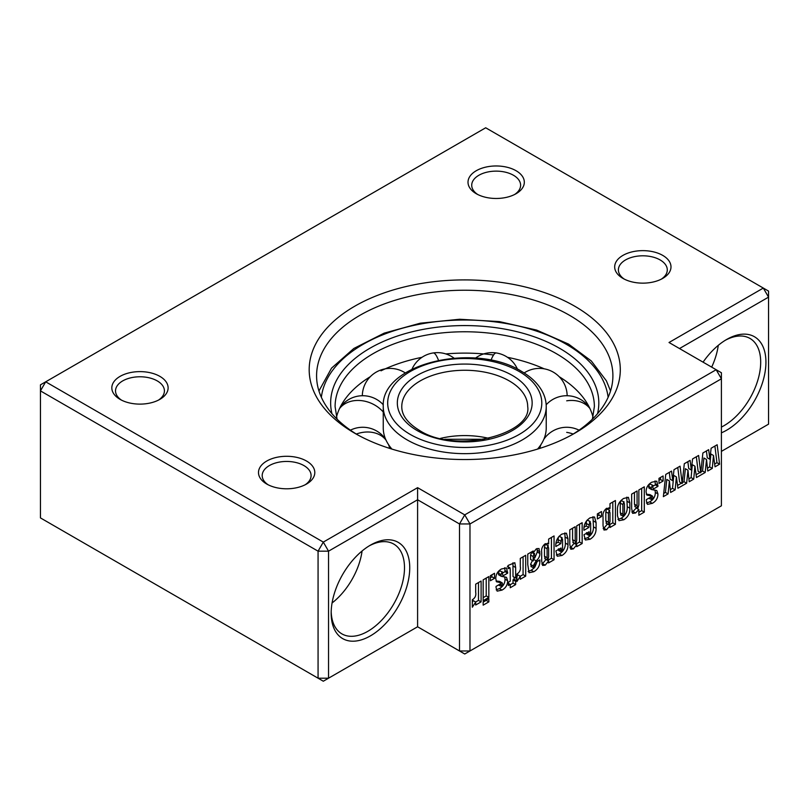 <?xml version="1.0" encoding="UTF-8"?>
<svg xmlns="http://www.w3.org/2000/svg" width="809" height="809" viewBox="0 0 809 809"><rect width="100%" height="100%" fill="white"/><g stroke="black" fill="none" stroke-linecap="round" stroke-linejoin="round"><path stroke-width="1.21" d="M488.838 597.416L483.165 600.683L483.165 579.851L488.838 576.574L488.838 597.416L486.219 595.899L483.165 597.659M494.511 578.364L490.385 580.741L490.385 575.684L494.511 573.298L494.511 578.364L491.892 576.847L490.385 577.717M515.646 584.614L510.236 587.739L510.236 584.462L508.426 585.504L508.426 582.227L510.236 581.186L510.236 570.032L510.014 567.857L508.173 568.687L508.173 565.41L514.827 562.71L515.646 567.524L515.646 578.061L516.678 577.464L516.678 580.741L515.646 581.337L515.646 584.614L513.027 583.097L510.236 584.715M534.982 564.925L534.982 562.73L539.876 559.909L539.876 561.284C539.866 565.865 537.843 569.354 533.819 571.741L529.056 572.721L527.761 564.52L527.761 554.104L533.182 550.98L533.182 552.881L536.215 548.927L538.986 548.502L539.876 553.528C539.896 556.299 538.663 558.726 536.175 560.809L533.182 565.916L534.122 567.999L534.982 564.925M530.926 566.563L534.122 567.999M561.972 555.49L557.28 556.228L555.864 550.98L561.021 547.996L561.8 552.011L562.568 549.412L562.568 539.522L561.658 537.813L560.758 543.678L555.864 546.51C555.399 541.352 557.411 537.206 561.901 534.092L566.442 533.192L567.979 538.723L567.979 544.599C568.09 549.271 566.088 552.901 561.972 555.49L559.353 553.973L556.329 555.045M558.695 550.575L561.8 552.011M559.11 536.266L562.134 537.752L559.059 536.306M590.064 539.269L585.382 539.997L583.967 534.749L589.114 531.776L589.903 535.791L590.661 533.182L590.661 523.302L589.751 521.583L588.861 527.458L583.967 530.289C583.491 525.122 585.504 520.986 590.004 517.871L594.544 516.971L596.081 522.493L596.081 528.378C596.193 533.05 594.19 536.68 590.064 539.269L587.445 537.752L584.432 538.824M586.798 534.344L589.903 535.791M587.203 520.045L590.236 521.532L587.162 520.086M615.416 524.333L609.915 527.508L609.996 525.577L606.548 529.753L603.979 530.026L603.039 525.688L603.039 516.971C602.523 513.533 603.716 510.641 606.608 508.285L609.996 508.507L609.996 503.643L615.416 500.518L615.416 524.333L612.797 522.826L609.015 525.001M609.44 508.082L608.813 507.819M644.288 512.127L638.867 515.252L638.867 509.549L635.581 512.987L632.618 513.361L631.657 508.436L631.657 494.117L637.067 490.992L637.067 505.696L637.967 508.042L638.867 504.856L638.867 489.951L644.288 486.826L644.288 512.127L641.668 510.621L638.867 512.228M634.772 506.626L637.967 508.042M663.107 481.021L658.981 483.408L658.981 478.341L663.107 475.965L663.107 481.021L660.488 479.515L658.981 480.384M721.406 451.371L768.55 424.159L768.55 297.136L763.312 288.065L485.693 127.782L40.45 384.841L40.45 517.912L323.307 681.218L417.596 626.783L459.502 650.972L469.978 650.972L464.74 653.996L459.502 650.972L459.502 523.959L464.74 514.878L716.167 369.723L721.406 378.794L469.978 523.959L469.978 650.972L721.406 505.807L721.406 372.747L669.023 342.5L763.312 288.065L768.55 291.088L768.55 297.136L679.499 348.548M680.056 466.176L682.179 483.529L684.303 463.719L690.107 460.372L691.331 470.019L692.555 458.956L698.612 455.457L700.746 472.82L702.869 453.01L708.664 449.652L709.898 459.3L711.121 448.247L717.178 444.748L719.565 464.204L715.035 466.813L713.498 455.487L712.274 468.411L707.764 471.02L706.54 459.512L705.185 472.507L696.478 477.532L694.941 466.206L693.717 479.13L689.207 481.729L687.984 470.221L686.629 483.216L677.912 488.252L676.385 476.926L675.151 489.839L670.641 492.448L669.417 480.94L668.062 493.935L663.36 496.655L665.746 474.438L671.551 471.091L672.775 480.728L673.998 469.675L680.056 466.176M646.351 500.852L646.351 499.628L651.245 496.797L652.115 499.871L653.055 497.919L652.55 496.129L646.826 495.047L646.088 492.003C646.057 487.665 647.958 484.399 651.781 482.204L656.807 481.173L657.95 486.381L653.308 489.061L652.347 485.451L651.245 487.837L651.528 489.536L656.787 490.557L657.95 493.935C657.919 498.142 656.028 501.287 652.276 503.35L647.453 504.371L646.351 500.852M648.737 498.253L652.115 499.871M649.728 483.934L652.964 485.349L649.728 483.934L648.626 486.33L651.245 487.837M623.84 519.772L618.996 520.662L617.479 515.808L617.479 510.742C617.045 505.574 619.087 501.489 623.608 498.465L628.401 497.343L629.847 502.905L629.847 508.214C630.1 513.128 628.097 516.981 623.84 519.772L621.221 518.256L617.924 519.439M601.491 516.597L597.366 518.974L597.366 513.917L601.491 511.531L601.491 516.597L598.872 515.08L597.366 515.95M582.156 543.537L576.746 546.662L576.746 544.801L573.399 548.886L570.82 549.271L569.789 544.386L569.789 529.844L575.199 526.72L575.199 541.181L575.937 543.85L576.746 539.937L576.746 525.82L582.156 522.695L582.156 543.537L579.537 542.02L575.735 544.214M572.823 542.434L575.937 543.85M554.054 559.757L548.553 562.933L548.644 560.991L545.195 565.178L542.627 565.451L541.686 561.102L541.686 552.385C541.17 548.957 542.364 546.055 545.256 543.709L548.644 543.931L548.644 539.067L554.054 535.942L554.054 559.757L551.435 558.24L547.663 560.425M548.087 543.506L547.45 543.244M525.698 576.129L520.288 579.254L520.288 576.301L516.941 581.489L516.941 574.046C519.762 572.236 520.875 569.738 520.288 566.533L520.288 558.422L525.698 555.287L525.698 576.129L523.079 574.612L520.227 576.261M496.059 587.627L496.059 586.394L500.953 583.572L501.823 586.646L502.763 584.695L502.258 582.895L496.534 581.813L495.796 578.779C495.765 574.441 497.666 571.174 501.489 568.97L506.515 567.948L507.658 573.156L503.016 575.836L502.055 572.216L500.953 574.612L501.236 576.311L506.495 577.323L507.658 580.71C507.627 584.917 505.736 588.052 501.984 590.115L497.161 591.136L496.059 587.627M498.445 585.018L501.823 586.646M499.436 570.709L502.672 572.115L499.436 570.709L498.334 573.096L500.953 574.612M488.838 601.876L483.165 605.152L483.165 601.876L488.838 598.599L488.838 601.876L486.219 600.369L483.165 602.129M481.102 601.876L475.692 605.001L475.692 602.048L472.335 607.235L472.335 599.793C475.156 597.982 476.279 595.485 475.692 592.279L475.692 584.169L481.102 581.044L481.102 601.876L478.483 600.369L475.631 602.017M682.179 483.529L679.56 482.022L677.78 467.491M700.746 472.82L698.127 471.303L696.337 456.772M662.743 255.401A28.153 16.251 180 0 1 662.743 278.387A28.153 16.251 180 0 1 622.93 278.387L622.93 278.387A28.153 16.251 180 0 1 622.93 255.401A28.153 16.251 180 0 1 662.743 255.401M661.337 279.145A24.442 14.117 0 0 0 667.283 269.923A24.442 14.117 0 0 0 660.124 259.942A24.442 14.117 0 0 0 633.477 256.878A24.442 14.117 0 0 0 618.389 269.923A24.442 14.117 0 0 0 624.336 279.145M516.071 170.729A28.153 16.251 180 0 1 516.071 193.715A28.153 16.251 180 0 1 476.258 193.715L476.258 193.715A28.153 16.251 180 0 1 476.258 170.729A28.153 16.251 180 0 1 516.071 170.729M514.666 194.463A24.442 14.117 0 0 0 520.612 185.241A24.442 14.117 0 0 0 513.452 175.26A24.442 14.117 0 0 0 486.816 172.206A24.442 14.117 0 0 0 471.718 185.241A24.442 14.117 0 0 0 477.664 194.463M306.55 461.049A28.153 16.251 180 0 1 306.55 484.035A28.153 16.251 180 0 1 266.737 484.035L266.737 484.035A28.153 16.251 180 0 1 266.737 461.049A28.153 16.251 180 0 1 306.55 461.049M305.145 484.793A24.442 14.117 0 0 0 311.091 475.571A24.442 14.117 0 0 0 303.931 465.59A24.442 14.117 0 0 0 277.285 462.526A24.442 14.117 0 0 0 262.197 475.571A24.442 14.117 0 0 0 268.143 484.793M159.879 376.377A28.153 16.251 180 0 1 159.879 399.353A28.153 16.251 180 0 1 120.066 399.363A28.153 16.251 180 0 1 120.066 399.353A28.153 16.251 180 0 1 120.066 376.377A28.153 16.251 180 0 1 159.879 376.377M158.473 400.111A24.442 14.117 0 0 0 164.419 390.889A24.442 14.117 0 0 0 157.259 380.908A24.442 14.117 0 0 0 130.623 377.854A24.442 14.117 0 0 0 115.525 390.889A24.442 14.117 0 0 0 121.471 400.111M370.451 635.854A55.558 32.077 -60 0 1 331.164 613.171A55.558 32.077 -60 0 1 370.451 545.124L370.451 545.124A55.558 32.077 -60 0 1 409.738 567.807A55.558 32.077 -60 0 1 370.451 635.854M331.184 611.614A51.857 29.943 120 0 0 341.904 633.882A51.857 29.943 120 0 0 367.832 631.313A51.857 29.943 120 0 0 401.709 585.625A51.857 29.943 120 0 0 393.761 544.073A51.857 29.943 120 0 0 369.116 545.923M703.072 362.159A55.558 32.077 -60 0 1 726.644 339.477A55.558 32.077 -60 0 1 765.931 362.159A55.558 32.077 -60 0 1 726.644 430.206A55.558 32.077 -60 0 1 721.406 432.825M721.406 427.071A51.857 29.943 120 0 0 724.025 425.665A51.857 29.943 120 0 0 757.902 379.977A51.857 29.943 120 0 0 749.953 338.425A51.857 29.943 120 0 0 725.309 340.276M417.596 626.783L417.596 499.76L328.545 551.172L323.307 542.101L318.068 551.172L328.545 551.172L328.545 678.195L318.068 678.195L318.068 551.172L40.45 390.889L45.688 381.818L323.307 542.101L417.596 487.665L464.74 514.878L469.978 523.959L459.502 523.959L417.596 499.76L417.596 487.665M574.744 306.217A155.561 89.819 180 0 1 574.744 433.23A155.561 89.819 180 0 1 354.736 433.23L354.736 433.23A155.561 89.819 180 0 1 354.736 306.217A155.561 89.819 180 0 1 574.744 306.217M572.054 434.736A148.158 85.542 0 0 0 612.898 375.77A148.158 85.542 0 0 0 569.506 315.288A148.158 85.542 0 0 0 408.039 296.741A148.158 85.542 0 0 0 316.582 375.77A148.158 85.542 0 0 0 357.416 434.736M711.677 367.124A51.857 29.943 120 0 0 718.271 345.352M332.064 602.978A51.857 29.943 120 0 0 362.078 551M706.54 459.512L703.921 457.995L702.566 470.99L705.185 472.507M702.566 470.99L700.827 471.991M700.068 472.436L696.094 474.731M706.409 450.967L707.278 457.783L709.898 459.3M714.903 446.062L716.946 462.697L719.565 464.204M716.946 462.697L714.66 464.012M712.274 468.411L709.655 466.894L710.878 453.98L713.498 455.487M709.655 466.894L707.46 468.168M687.984 470.221L685.365 468.714L684.01 481.709L682.27 482.71M681.512 483.145L677.538 485.44M694.941 466.206L692.322 464.69L691.098 477.613L688.904 478.877M687.842 461.676L688.712 468.502L691.331 470.019M669.286 472.395L670.155 479.221L672.775 480.728M669.417 480.94L666.798 479.424L665.443 492.428L663.704 493.429M676.385 476.926L673.766 475.409L672.532 488.333L670.337 489.597M684.01 481.709L686.629 483.216M691.098 477.613L693.717 479.13M665.443 492.428L668.062 493.935M672.532 488.333L675.151 489.839M660.488 477.472L660.488 479.515M650.193 497.404L651.245 498.01M652.55 496.129L649.93 494.612L646.371 494.259M655.037 480.93L655.33 484.874L657.95 486.381M655.33 484.874L653.237 486.078M648.626 486.33L648.909 488.029L651.528 489.536M654.977 490.032L655.33 492.428L657.95 493.935M655.33 492.428C655.3 496.635 653.409 499.77 649.657 501.833L652.276 503.35M649.657 501.833L646.482 503.077M635.581 512.987L632.962 511.48L636.248 508.042L638.867 509.549M632.962 511.48L631.819 511.986M634.448 492.509L634.448 504.179L635.348 506.525M641.668 488.343L641.668 510.621M626.793 497.151L627.228 506.697C627.481 511.622 625.478 515.475 621.221 518.256M621.039 500.498L624.144 501.934L621.039 500.498L620.27 503.117L620.27 512.785L621.029 514.797M622.89 504.634L622.89 514.302L623.648 516.304L624.437 513.402L624.437 503.946L623.658 502.005L622.89 504.634L620.27 503.117M620.27 512.785L622.89 514.302M620.543 514.888L623.648 516.304M606.548 529.753L603.929 528.237L607.377 524.06L609.996 525.577M603.929 528.237L603.18 528.59M612.797 502.035L612.797 522.826M606.568 508.851L609.713 510.287L606.568 508.851L605.83 511.824L605.83 520.804L606.578 523.13M608.449 513.331L608.449 522.321L609.197 524.647L609.996 521.421L609.996 512.744L609.187 510.368L608.449 513.331L605.83 511.824M606.062 523.241L609.197 524.647M598.872 513.048L598.872 515.08M587.081 532.949L589.114 534.132M586.495 532.615L587.283 534.274M586.485 520.885L586.242 523.423L588.861 524.93M586.242 523.423L586.242 525.951L588.861 527.458M586.242 525.951L584.047 527.215M592.936 516.708L593.462 526.861L596.081 528.378M593.462 526.861C593.573 531.533 591.571 535.164 587.445 537.752M573.399 548.886L570.78 547.38L574.127 543.284L576.746 544.801M570.78 547.38L569.961 547.774M572.58 528.226L572.58 539.664L573.318 542.343M579.537 524.212L579.537 542.02M558.979 549.18L561.021 550.353M558.402 548.836L559.181 550.494M558.382 537.105L558.139 539.643L560.758 541.16M558.139 539.643L558.139 542.172L560.758 543.678M558.139 542.172L555.955 543.436M564.834 532.929L565.36 543.092L567.979 544.599M565.36 543.092C565.471 547.754 563.469 551.384 559.353 553.973M545.195 565.178L542.576 563.661L546.024 559.484L548.644 560.991M542.576 563.661L541.828 564.015M551.435 537.459L551.435 558.24M545.215 544.275L548.36 545.701L545.215 544.275L544.477 547.248L544.477 556.228L545.226 558.554M547.096 548.755L547.096 557.735L547.845 560.071L548.644 556.845L548.644 548.158L547.835 545.792L547.096 548.755L544.477 547.248M544.71 558.665L547.845 560.071M538.683 560.597L539.876 561.284M537.196 561.456L534.84 567.18M534.112 567.999L531.2 570.234L533.819 571.741M531.2 570.234L528.125 571.488M531.523 551.93L533.182 552.881M537.125 548.502L537.257 552.011L534.8 557.967M532.433 560.485L530.562 564.399L533.182 565.916M530.562 564.399L531.503 566.482M531.806 552.092L530.562 555.075L530.562 559.403L533.182 560.92L534.982 555.803L534.031 553.75L533.182 556.582L533.182 560.92M530.562 555.075L533.182 556.582M531.412 552.244L534.031 553.75L534.658 553.649L533.202 552.81M516.941 576.706L517.669 574.784L520.288 576.301M523.079 556.804L523.079 574.612M508.426 583.42L510.236 584.462M512.957 562.781L513.027 576.554L515.646 578.061M514.059 577.151L514.059 579.234L516.678 580.741M514.059 579.234L513.027 579.831L515.646 581.337M513.027 579.831L513.027 583.097M499.911 584.179L500.953 584.776M502.258 582.895L499.638 581.388L496.079 581.024M504.745 567.706L505.038 571.639L507.658 573.156M505.038 571.639L502.945 572.843M498.334 573.096L498.617 574.794L501.236 576.311M504.685 576.797L505.038 579.193L507.658 580.71M505.038 579.193C505.008 583.4 503.117 586.535 499.365 588.608L501.984 590.115M499.365 588.608L496.19 589.852M491.892 574.815L491.892 576.847M486.219 578.091L486.219 595.899M472.335 602.452L473.073 600.541L475.692 602.048M478.483 582.551L478.483 600.369M385.64 439.277A81.487 47.043 0 0 0 385.64 439.287L385.64 439.277A27.779 27.779 0 0 0 350.408 430.176M383.254 406.614A81.487 47.043 0 0 0 407.119 439.884A81.487 47.043 0 0 0 495.917 450.077A81.487 47.043 0 0 0 546.227 406.614C546.206 401.284 544.851 396.147 542.161 391.192C537.854 383.426 530.947 376.802 521.441 371.311C474.843 341.894 380.604 363.393 383.254 406.614L383.254 427.961A81.487 47.043 0 0 0 390.312 447.114A81.487 47.043 0 0 0 391.93 449.096M543.83 439.287A81.487 47.043 0 0 0 543.83 439.277A27.779 27.779 0 0 0 543.84 439.277A27.779 27.779 0 0 1 579.062 430.176M537.54 449.096A81.487 47.043 0 0 0 539.168 447.114A81.487 47.043 0 0 0 546.227 427.961L546.227 406.614M593.007 417.1A129.632 74.843 0 0 0 583.147 397.502A129.632 74.843 0 0 0 559.161 376.681M544.194 368.823A129.632 74.843 0 0 0 507.476 357.305M493.561 354.989A129.632 74.843 0 0 0 445.789 353.917M421.995 357.305A129.632 74.843 0 0 0 380.999 370.825M370.31 376.681A129.632 74.843 0 0 0 346.323 397.502A129.632 74.843 0 0 0 336.473 417.1M647.301 494.279L649.92 495.796M655.33 483.863L657.95 485.37M634.448 504.179L637.067 505.696M627.228 501.398L629.847 502.905M627.228 506.697L629.847 508.214M605.83 520.804L608.449 522.321M593.462 520.986L596.081 522.493M572.58 539.664L575.199 541.181M565.36 537.206L567.979 538.723M544.477 556.228L547.096 557.735M537.257 550.302L539.876 551.819M537.257 552.011L539.876 553.528M534.061 559.585L536.175 560.809M513.027 566.017L515.646 567.524M497.009 581.054L499.628 582.561M505.038 570.628L507.658 572.145M488.949 438.377A62.971 36.354 0 0 0 440.531 438.377M527.701 406.614A62.971 36.354 0 0 0 509.266 380.908A62.971 36.354 0 0 0 440.642 373.03A62.971 36.354 0 0 0 401.77 406.614C401.699 415.159 407.534 423.046 419.295 430.287C455.72 454.446 532.433 434.059 527.701 406.614M512.41 375.467A67.41 38.923 0 0 0 417.07 375.467A67.41 38.923 0 0 0 417.07 430.509A67.41 38.923 0 0 0 512.41 430.509A67.41 38.923 0 0 0 512.41 375.467M410.264 434.443A77.037 44.475 0 0 0 519.216 434.443A77.037 44.475 0 0 0 519.216 371.533A77.037 44.475 0 0 0 410.264 371.533A77.037 44.475 0 0 0 410.264 434.443M608.115 397.32A143.709 82.973 0 0 0 566.361 344.321A143.709 82.973 0 0 0 414.309 325.289A143.709 82.973 0 0 0 321.365 397.32M597.527 413.702A134.082 77.411 0 0 0 559.545 348.254A134.082 77.411 0 0 0 404.955 333.692A134.082 77.411 0 0 0 331.943 413.702M592.4 419.173L594.372 406.614A129.632 74.843 0 0 0 556.41 353.695A129.632 74.843 0 0 0 415.128 337.464A129.632 74.843 0 0 0 335.098 406.614L337.07 419.173M573.187 434.049A27.779 21.914 -155.1 0 0 566.704 432.37M589.963 408.596A27.779 21.914 155.1 0 0 566.704 400.819M517.467 369.167A27.779 27.779 0 0 0 496.311 352.957A27.779 5.875 98.8 0 0 492.064 357.73A27.779 5.875 98.8 0 0 491.002 360.268M453.991 358.114A27.779 27.779 0 0 0 433.169 352.957A27.779 5.875 81.2 0 1 437.416 357.73A27.779 5.875 81.2 0 1 438.478 360.268M339.517 408.596A27.779 21.914 24.9 0 1 362.776 400.819A27.779 21.914 24.9 0 1 383.254 412.014M356.284 434.049A27.779 21.914 -24.9 0 1 362.776 432.37A27.779 21.914 -24.9 0 1 386.024 440.136M510.014 567.857L507.395 566.351M484.662 439.277L444.808 439.277M610.532 390.969L606.386 380.827L591.298 360.956L568.585 344.098L536.569 330.072L499.365 321.598L459.643 319.252L420.286 323.196L384.164 333.146L353.857 348.457L331.548 368.125L318.938 390.969M540.978 444.576A27.779 27.779 0 0 0 539.734 448.408M589.498 407.635A27.779 27.779 0 0 0 546.166 404.793M567.16 395.732A27.779 27.779 0 0 0 524.141 372.959M496.311 352.957A27.779 27.779 0 0 0 475.49 358.114M433.169 352.957A27.779 27.779 0 0 0 412.014 369.167M405.329 372.959A27.779 27.779 0 0 0 362.321 395.732M383.304 404.793A27.779 27.779 0 0 0 339.972 407.635M389.746 448.408A27.779 27.779 0 0 0 388.502 444.576"/></g></svg>
